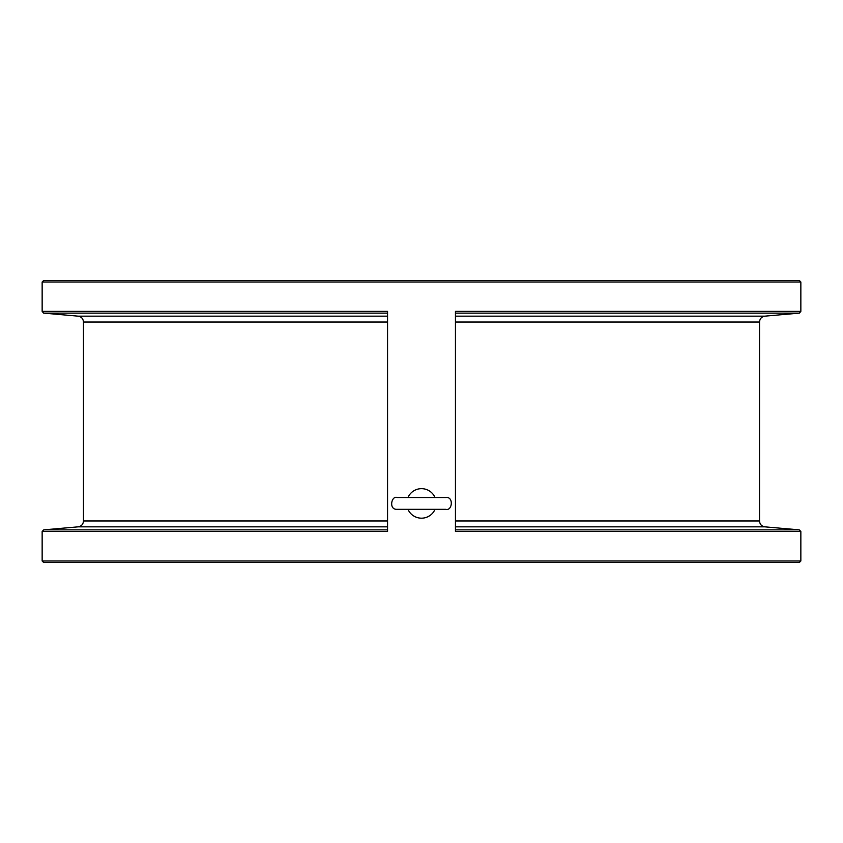<?xml version="1.0" encoding="UTF-8"?>
<svg xmlns="http://www.w3.org/2000/svg" width="843" height="843" viewBox="0 0 843 843"><rect width="100%" height="100%" fill="white"/><g stroke="black" fill="none" stroke-linecap="round" stroke-linejoin="round"><path stroke-width="1.26" d="M455.452 316.157L764.907 316.157L799.375 313.132L455.452 313.132M455.452 529.847L799.227 529.847L800.85 531.469L455.452 531.469L455.452 311.383L800.85 311.383L800.85 282.015L42.15 282.015L42.15 311.383L387.548 311.383L387.548 531.469L42.15 531.469L42.15 560.985L800.85 560.985L800.85 531.469M800.85 560.985L799.375 562.46L43.625 562.46L42.15 560.985M42.15 282.015L43.625 280.54L799.375 280.54L800.85 282.015M387.548 313.132L43.625 313.132L42.15 311.383M78.093 316.157C81.402 316.726 83.194 318.686 83.478 322.037L387.548 322.037L387.548 316.157L78.093 316.157L43.625 313.132M83.478 520.963C83.194 524.314 81.402 526.274 78.093 526.843L387.548 526.843L387.548 520.963L83.478 520.963L83.478 322.037M78.093 526.843L43.773 529.847L387.548 529.847M407.97 509.33A14.763 14.763 0 0 0 435.03 509.33M435.03 497.518A14.763 14.763 0 0 0 407.97 497.518M455.452 322.037L759.522 322.037C759.806 318.686 761.598 316.726 764.907 316.157M455.452 520.963L759.522 520.963L759.522 322.037M455.452 526.843L764.907 526.843C761.598 526.274 759.806 524.314 759.522 520.963M764.907 526.843L799.227 529.847M799.375 313.132L800.85 311.383M43.773 529.847L42.15 531.469M434.503 509.33L445.852 509.33C452.354 511.132 453.85 496.39 445.852 497.518L397.148 497.518C391.584 495.262 388.307 509.867 397.148 509.33L445.852 509.33"/></g></svg>
